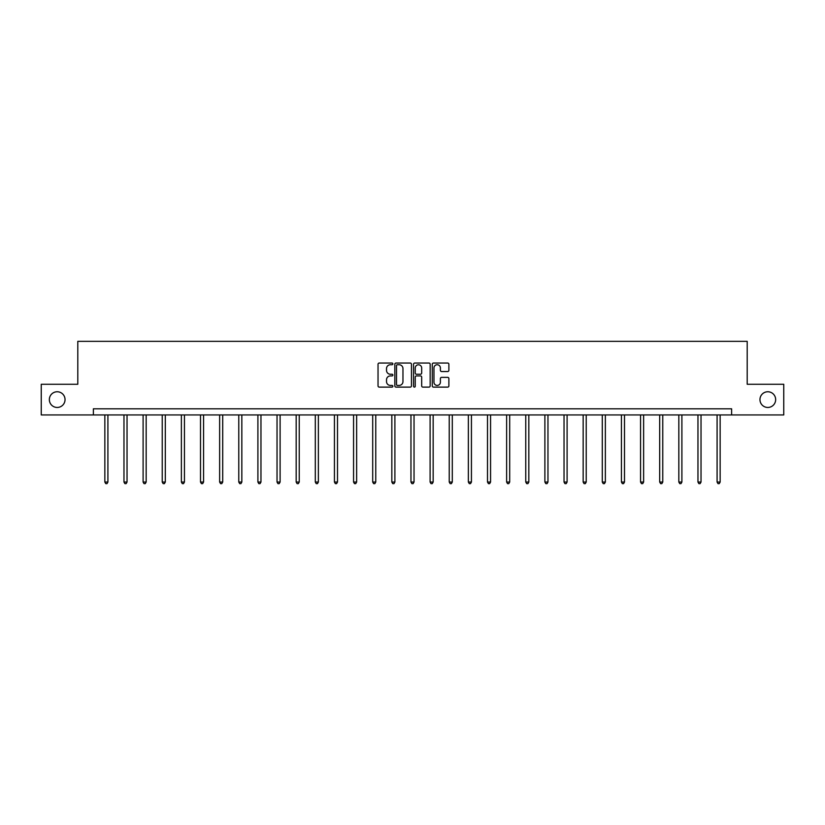 <?xml version="1.0" encoding="UTF-8"?>
<svg xmlns="http://www.w3.org/2000/svg" width="825" height="825" viewBox="0 0 825 825"><rect width="100%" height="100%" fill="white"/><g stroke="black" fill="none" stroke-linecap="round" stroke-linejoin="round"><path stroke-width="1.24" d="M392.875 363.887A0.846 0.846 0 0 0 392.03 363.041L379.242 363.041A1.207 1.207 0 0 0 378.036 364.248L378.036 385.914A1.207 1.207 0 0 0 379.242 387.121L392.03 387.121A0.846 0.846 0 0 0 392.875 386.275A0.846 0.846 0 0 0 392.03 385.43L390.38 385.43A3.857 3.857 0 0 1 386.523 381.583L386.523 379.778A3.857 3.857 0 0 1 390.38 375.922L392.03 375.922A0.846 0.846 0 0 0 392.875 375.076A0.846 0.846 0 0 0 392.03 374.241L390.38 374.241A3.857 3.857 0 0 1 386.523 370.384L386.523 368.579A3.857 3.857 0 0 1 390.38 364.733L392.03 364.733A0.846 0.846 0 0 0 392.875 363.887M759.959 399.609A7.848 7.848 0 0 0 767.807 407.457A7.848 7.848 0 0 0 775.655 399.609A7.848 7.848 0 0 0 767.807 391.762A7.848 7.848 0 0 0 759.959 399.609M49.345 399.609A7.848 7.848 0 0 0 57.193 407.457A7.848 7.848 0 0 0 65.041 399.609A7.848 7.848 0 0 0 57.193 391.762A7.848 7.848 0 0 0 49.345 399.609M447.686 371.528A1.207 1.207 0 0 0 448.882 370.322L448.882 364.248A1.207 1.207 0 0 0 447.686 363.041L433.476 363.041A1.207 1.207 0 0 0 432.269 364.248L432.269 385.914A1.207 1.207 0 0 0 433.476 387.121L447.686 387.121A1.207 1.207 0 0 0 448.882 385.914L448.882 378.572A1.207 1.207 0 0 0 447.686 377.365L441.602 377.365A1.207 1.207 0 0 0 440.395 378.572L440.395 382.212A3.218 3.218 0 0 1 437.178 385.43A3.218 3.218 0 0 1 433.96 382.212L433.96 367.95A3.218 3.218 0 0 1 437.178 364.733A3.218 3.218 0 0 1 440.395 367.95L440.395 370.322A1.207 1.207 0 0 0 441.602 371.528L447.686 371.528M93.38 414.944L41.25 414.944L41.25 384.275L77.797 384.275L77.797 341.354L747.202 341.354L747.202 384.275L783.75 384.275L783.75 414.944L731.62 414.944L731.62 408.808L93.38 408.808L93.38 414.944L731.62 414.944M411.448 364.248A1.207 1.207 0 0 0 410.242 363.041L396.041 363.041A1.207 1.207 0 0 0 394.835 364.248L394.835 385.914A1.207 1.207 0 0 0 396.041 387.121L410.242 387.121A1.207 1.207 0 0 0 411.448 385.914L411.448 364.248M414.758 363.041L428.959 363.041A1.207 1.207 0 0 1 430.165 364.248L430.165 385.914A1.207 1.207 0 0 1 428.959 387.121L422.885 387.121A1.207 1.207 0 0 1 421.678 385.914L421.678 377.128A1.207 1.207 0 0 0 420.472 375.922L416.439 375.922A1.207 1.207 0 0 0 415.243 377.128L415.243 386.275A0.846 0.846 0 0 1 414.397 387.121A0.846 0.846 0 0 1 413.552 386.275L413.552 364.248A1.207 1.207 0 0 1 414.758 363.041M397.361 364.733A0.846 0.846 0 0 0 396.516 365.568L396.516 384.594A0.846 0.846 0 0 0 397.361 385.43L399.104 385.43A3.857 3.857 0 0 0 402.961 381.583L402.961 368.579A3.857 3.857 0 0 0 399.104 364.733L397.361 364.733M421.678 368.012A3.218 3.218 0 0 0 418.461 364.784A3.218 3.218 0 0 0 415.243 368.012L415.243 373.034A1.207 1.207 0 0 0 416.439 374.241L420.472 374.241A1.207 1.207 0 0 0 421.678 373.034L421.678 368.012M104.847 414.944L104.847 482.048L107.91 482.048L107.91 414.944M107.91 482.048L106.992 483.646L105.765 483.646L104.847 482.048M123.977 414.944L123.977 482.048L127.04 482.048L127.04 414.944M127.04 482.048L126.122 483.646L124.895 483.646L123.977 482.048M143.107 414.944L143.107 482.048L146.169 482.048L146.169 414.944M146.169 482.048L145.252 483.646L144.024 483.646L143.107 482.048M162.236 414.944L162.236 482.048L165.309 482.048L165.309 414.944M165.309 482.048L164.392 483.646L163.164 483.646L162.236 482.048M181.376 414.944L181.376 482.048L184.439 482.048L184.439 414.944M184.439 482.048L183.521 483.646L182.294 483.646L181.376 482.048M200.506 414.944L200.506 482.048L203.569 482.048L203.569 414.944M203.569 482.048L202.651 483.646L201.424 483.646L200.506 482.048M219.636 414.944L219.636 482.048L222.709 482.048L222.709 414.944M222.709 482.048L221.781 483.646L220.564 483.646L219.636 482.048M238.776 414.944L238.776 482.048L241.838 482.048L241.838 414.944M241.838 482.048L240.921 483.646L239.693 483.646L238.776 482.048M257.905 414.944L257.905 482.048L260.968 482.048L260.968 414.944M260.968 482.048L260.05 483.646L258.823 483.646L257.905 482.048M277.035 414.944L277.035 482.048L280.108 482.048L280.108 414.944M280.108 482.048L279.18 483.646L277.953 483.646L277.035 482.048M296.175 414.944L296.175 482.048L299.238 482.048L299.238 414.944M299.238 482.048L298.32 483.646L297.093 483.646L296.175 482.048M315.305 414.944L315.305 482.048L318.368 482.048L318.368 414.944M318.368 482.048L317.45 483.646L316.222 483.646L315.305 482.048M334.434 414.944L334.434 482.048L337.497 482.048L337.497 414.944M337.497 482.048L336.579 483.646L335.352 483.646L334.434 482.048M353.564 414.944L353.564 482.048L356.637 482.048L356.637 414.944M356.637 482.048L355.719 483.646L354.492 483.646L353.564 482.048M372.704 414.944L372.704 482.048L375.767 482.048L375.767 414.944M375.767 482.048L374.849 483.646L373.622 483.646L372.704 482.048M391.834 414.944L391.834 482.048L394.897 482.048L394.897 414.944M394.897 482.048L393.979 483.646L392.752 483.646L391.834 482.048M410.963 414.944L410.963 482.048L414.037 482.048L414.037 414.944M414.037 482.048L413.108 483.646L411.892 483.646L410.963 482.048M430.103 414.944L430.103 482.048L433.166 482.048L433.166 414.944M433.166 482.048L432.248 483.646L431.021 483.646L430.103 482.048M449.233 414.944L449.233 482.048L452.296 482.048L452.296 414.944M452.296 482.048L451.378 483.646L450.151 483.646L449.233 482.048M468.363 414.944L468.363 482.048L471.436 482.048L471.436 414.944M471.436 482.048L470.508 483.646L469.281 483.646L468.363 482.048M487.503 414.944L487.503 482.048L490.566 482.048L490.566 414.944M490.566 482.048L489.648 483.646L488.421 483.646L487.503 482.048M506.632 414.944L506.632 482.048L509.695 482.048L509.695 414.944M509.695 482.048L508.778 483.646L507.55 483.646L506.632 482.048M525.762 414.944L525.762 482.048L528.825 482.048L528.825 414.944M528.825 482.048L527.907 483.646L526.68 483.646L525.762 482.048M544.892 414.944L544.892 482.048L547.965 482.048L547.965 414.944M547.965 482.048L547.047 483.646L545.82 483.646L544.892 482.048M564.032 414.944L564.032 482.048L567.095 482.048L567.095 414.944M567.095 482.048L566.177 483.646L564.95 483.646L564.032 482.048M583.162 414.944L583.162 482.048L586.224 482.048L586.224 414.944M586.224 482.048L585.307 483.646L584.079 483.646L583.162 482.048M602.291 414.944L602.291 482.048L605.364 482.048L605.364 414.944M605.364 482.048L604.436 483.646L603.219 483.646L602.291 482.048M621.431 414.944L621.431 482.048L624.494 482.048L624.494 414.944M624.494 482.048L623.576 483.646L622.349 483.646L621.431 482.048M640.561 414.944L640.561 482.048L643.624 482.048L643.624 414.944M643.624 482.048L642.706 483.646L641.479 483.646L640.561 482.048M659.691 414.944L659.691 482.048L662.764 482.048L662.764 414.944M662.764 482.048L661.836 483.646L660.608 483.646L659.691 482.048M678.831 414.944L678.831 482.048L681.893 482.048L681.893 414.944M681.893 482.048L680.976 483.646L679.748 483.646L678.831 482.048M697.96 414.944L697.96 482.048L701.023 482.048L701.023 414.944M701.023 482.048L700.105 483.646L698.878 483.646L697.96 482.048M717.09 414.944L717.09 482.048L720.153 482.048L720.153 414.944M720.153 482.048L719.235 483.646L718.008 483.646L717.09 482.048"/></g></svg>
